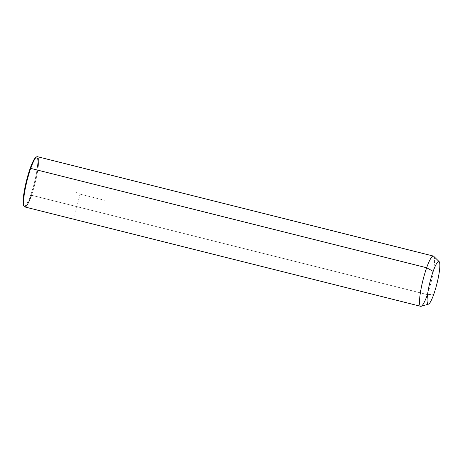 <?xml version="1.0" encoding="UTF-8"?>
<svg xmlns="http://www.w3.org/2000/svg" width="463" height="463" viewBox="0 0 463 463"><rect width="100%" height="100%" fill="white"/><g stroke="black" fill="none" stroke-linecap="round" stroke-linejoin="round"><path stroke-width="0.35" stroke-dasharray="2.31 1.74" d="M433.692 256.271A25.911 4.184 -75.9 0 1 427.401 294.618L433.79 294.225L427.401 294.618A25.911 4.184 -75.9 0 1 421.133 306.303M37.393 156.679A25.911 4.184 -75.9 0 1 31.455 195.241L427.401 294.618L31.455 195.241A25.911 4.184 -75.9 0 1 24.776 206.938M427.401 294.618A25.911 4.184 104.1 0 0 433.339 256.062M23.989 205.977A25.262 4.08 104.1 0 0 30.824 194.749A25.262 4.08 104.1 0 0 37.109 169.313A25.262 4.08 104.1 0 0 36.241 157.16M35.883 157.322A25.262 4.08 -75.9 0 1 37.219 168.509A25.262 4.08 -75.9 0 1 30.824 194.749L31.455 195.241A25.911 4.184 104.1 0 0 38.018 168.329A25.911 4.184 104.1 0 0 36.641 156.853M31.455 195.241L30.824 194.749A25.262 4.08 -75.9 0 1 23.746 205.665M73.669 219.207L80.064 194.101L76.146 192.515M80.064 194.101L104.864 200.329"/><path stroke-width="0.69" d="M428.466 304.156L421.133 306.303A25.911 4.184 -75.9 0 1 420.201 293.924A25.911 4.184 -75.9 0 1 426.66 267.759L433.16 271.393A22.021 3.559 104.1 0 0 427.673 293.629A22.021 3.559 104.1 0 0 428.466 304.156A22.021 3.559 104.1 0 0 433.79 294.225A22.021 3.559 104.1 0 0 439.138 261.624A22.021 3.559 104.1 0 0 433.16 271.393L426.66 267.759A25.911 4.184 -75.9 0 1 433.692 256.271L439.138 261.624M433.16 271.393A22.021 3.559 -75.9 0 1 439.844 264.732A22.021 3.559 -75.9 0 1 433.79 294.225A22.021 3.559 -75.9 0 1 427.106 300.886A22.021 3.559 -75.9 0 1 433.16 271.393M420.722 306.321L24.776 206.938A25.911 4.184 -75.9 0 1 30.714 168.382L426.66 267.759A25.911 4.184 104.1 0 0 420.722 306.321A25.911 4.184 104.1 0 0 427.401 294.618M36.241 157.16A25.262 4.08 104.1 0 0 30.101 168.561A25.262 4.08 -75.9 0 1 35.883 157.322L36.641 156.853A25.911 4.184 104.1 0 0 30.714 168.382A25.911 4.184 -75.9 0 1 37.393 156.679L433.339 256.062A25.911 4.184 104.1 0 0 426.66 267.759L30.714 168.382L30.101 168.561A25.262 4.08 104.1 0 0 23.989 205.977M24.198 206.434L23.746 205.665A25.262 4.08 -75.9 0 1 30.101 168.561L30.714 168.382A25.911 4.184 104.1 0 0 24.198 206.434A25.911 4.184 104.1 0 0 31.455 195.241"/></g></svg>
